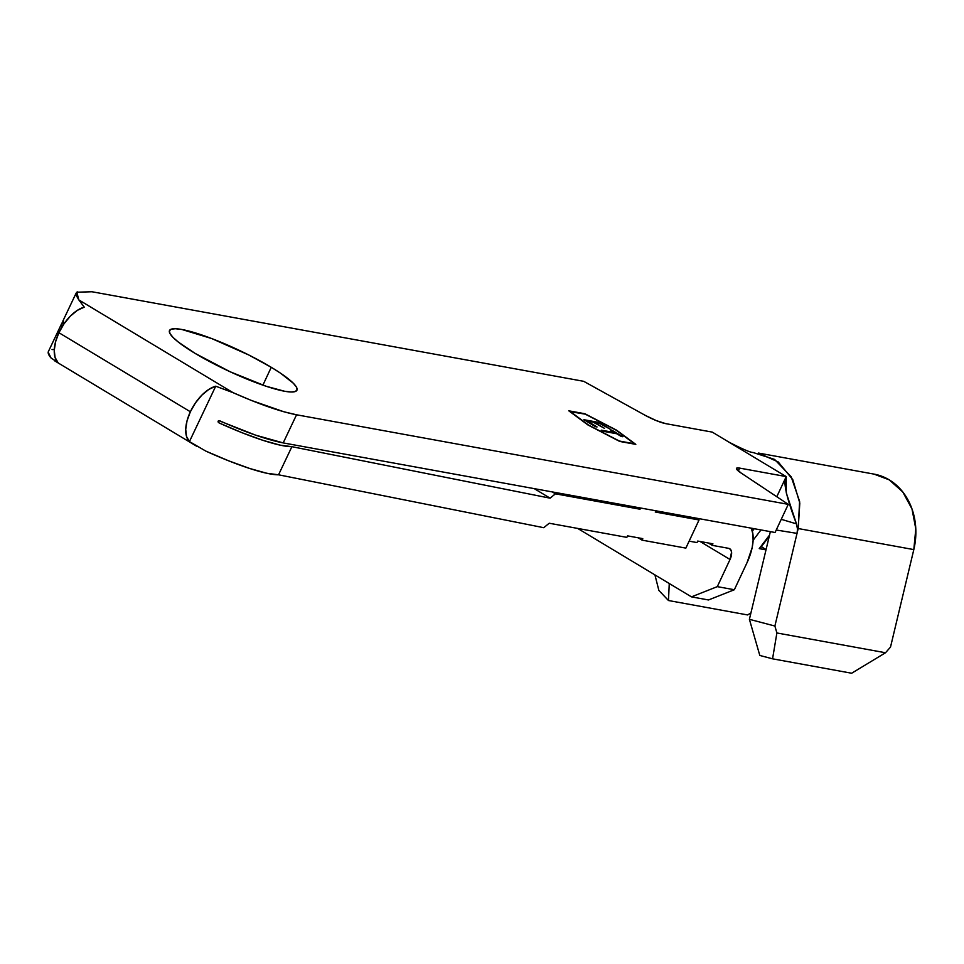 <?xml version="1.0" encoding="UTF-8"?>
<svg xmlns="http://www.w3.org/2000/svg" width="964" height="964" viewBox="0 0 964 964"><rect width="100%" height="100%" fill="white"/><g stroke="black" fill="none" stroke-linecap="round" stroke-linejoin="round"><path stroke-width="1.45" d="M271.258 367.296A70.36 11.64 -154.9 0 1 296.936 390.215A70.36 11.64 -154.9 0 1 259.75 384.034A70.36 11.64 -154.9 0 1 195.186 353.439L230.131 371.767L266.112 386.251L284.573 391.251L291.007 392.011L295.225 391.553L297.045 389.89L296.43 387.106L293.381 383.286L280.548 373.189L271.258 367.296L248.712 354.945L211.658 338.533L181.871 329.483L175.436 328.724L171.231 329.182L169.399 330.833L170.013 333.628L173.074 337.448L178.436 342.148L195.186 353.439A70.36 11.64 -154.9 0 1 169.507 330.519A70.36 11.64 -154.9 0 1 206.706 336.701A70.36 11.64 -154.9 0 1 271.258 367.296L262.895 385.154L271.258 367.296M219.202 422.991L218.274 422.304L219.202 422.991A90.05 14.171 -154.6 0 0 291.899 446.681L278.548 474.794L543.756 527.694L278.548 474.794A90.05 14.171 25.4 0 1 205.85 451.116L189.438 441.572L205.85 451.116L228.866 460.9L249.748 468.492L266.775 473.252L278.548 474.794L291.899 446.681L550.095 498.171L555.433 493.809L552.276 491.917L555.433 493.809L640.024 509.221L636.879 507.329L640.024 509.221L555.433 493.809L550.095 498.171L534.225 488.628L550.095 498.171L291.899 446.681L280.126 445.139L263.1 440.379L242.217 432.788L219.202 422.991L218.009 421.244L219.009 420.738L255.46 435.101L283.199 442.91L775.068 532.502L788.263 504.353L296.55 414.785L283.934 411.785L251.351 400.434L233.047 392.661L78.831 299.912L75.975 294.96L77.289 291.851M218.274 422.304L218.346 420.894L220.141 420.979C246.169 432.474 267.197 439.789 283.199 442.91L296.55 414.785C280.428 411.64 259.256 404.265 233.047 392.661L215.719 386.203L189.438 441.572L186.546 436.511L185.715 429.366L187.028 420.846L190.366 411.761L195.487 402.856L201.85 395.144L208.827 389.408L215.719 386.203L189.438 441.572A32.643 17.111 -59 0 1 190.366 411.761L58.9 332.701L64.034 323.796L70.396 316.084L77.361 310.348L84.266 307.142A32.643 17.111 121 0 0 58.9 332.701L190.366 411.761A32.643 17.111 -59 0 1 215.719 386.203L233.047 392.661L78.831 299.912L76.807 292.213L91.966 291.755L583.678 381.31L645.241 415.351L656.364 420.641L665.69 423.63L712.276 432.113L786.226 476.59L739.641 468.106L737.099 467.974L736.46 468.817L740.918 472.89L788.263 504.353L296.55 414.785L283.199 442.91L775.068 532.502L788.263 504.353L740.918 472.89A18.015 2.976 -154.9 0 1 736.472 468.371A18.015 2.976 -154.9 0 1 739.641 468.106L738.291 470.974L739.641 468.106L786.226 476.59L776.791 496.725L786.226 476.59L786.275 492.821L796.481 523.862C786.238 497.075 782.828 481.325 786.226 476.59L712.276 432.113L665.69 423.63A18.015 2.976 -154.9 0 1 645.241 415.351L583.678 381.31L91.966 291.755M759.813 655.46L749.402 619.31L770.356 531.634L749.402 619.31L759.813 655.46L772.562 658.822L759.813 655.46M873.95 474.095L889.218 479.843L902.786 491.965L911.98 508.92L915.8 528.862L913.812 549.601L890.507 647.097L913.812 549.601L798.192 528.537L799.602 501.388L791.203 476.806L774.562 459.394L752.8 452.417M747.582 614.936L750.932 612.947L747.582 614.936L668.474 600.524L747.582 614.936M615.984 430.077L634.553 443.802L619.334 441.03L588.606 425.1L570.037 411.375L585.256 414.146L615.984 430.077L634.553 443.802L619.25 441.199L588.522 425.269L569.917 411.64L585.256 414.146L615.984 430.077M583.895 419.714L595.475 426.678L597.041 426.968L587.293 421.099L593.149 422.172L604.452 428.317L594.704 422.449L599.391 423.304L610.694 429.45L599.102 422.485L583.895 419.714L595.475 426.678L597.041 426.968L587.293 421.099L593.149 422.172L604.452 428.317L594.704 422.449L599.391 423.304L610.694 429.45L599.102 422.485L583.895 419.714M614.924 432.643L601.271 430.161L603.115 431.269L616.767 433.752L621.238 436.451L622.804 436.728L612.007 430.245L610.441 429.956L614.924 432.643L614.586 433.366L614.924 432.643L601.271 430.161L603.115 431.269L616.767 433.752L621.238 436.451L614.924 432.643M669.257 583.509L668.474 600.524L658.87 590.45L654.93 574.893L658.87 590.45L668.474 600.524L669.257 583.509M766.006 549.866L759.234 548.624L769.537 535.08L759.234 548.624L766.006 549.866M760.982 529.935L753.125 540.262L760.982 529.935M752.185 530.562L753.679 528.597L752.185 530.562M695.9 518.078L699.057 519.97L655.243 511.992L699.057 519.97L685.862 548.118L642.048 540.141L685.862 548.118L699.057 519.97L695.9 518.078M638.144 537.792L642.048 540.141L642.759 538.635L627.552 535.864L626.841 537.37L549.203 523.235L626.841 537.37L627.552 535.864L642.759 538.635L642.048 540.141L638.144 537.792M689.139 541.141L696.996 542.575L689.139 541.141M708.311 542.997L712.215 545.347L728.639 548.335A11.255 5.892 -59 0 1 729.736 548.745A11.255 5.892 -59 0 1 730.025 559.494L700.093 541.491L730.025 559.494L717.3 586.642L691.453 596.861L708.492 599.97L734.339 589.739L747.064 562.602L734.339 589.739L717.3 586.642L730.025 559.494L731.568 552.059L730.616 549.528L728.639 548.335L712.215 545.347L712.914 543.829L697.707 541.057L696.996 542.575L697.707 541.057L712.914 543.829L712.215 545.347L708.311 542.997M543.756 527.694L549.203 523.235L543.756 527.694M54.297 349.438L52.044 349.595M48.2 352.246L51.068 358.018L57.973 362.512A32.643 17.111 121 0 1 58.9 332.701L55.575 341.786L54.249 350.306L55.081 357.451L57.973 362.512M619.719 441.44L635.806 444.368L616.623 430.197L584.871 413.737L568.772 410.809L587.956 424.979L619.719 441.44L587.956 424.979L568.772 410.809L584.871 413.737L616.623 430.197L635.806 444.368L619.719 441.44M62.841 321.108L63.287 324.88L63.443 320.337M51.068 358.018A90.05 14.171 25.4 0 1 48.405 351.511L61.756 323.386A90.05 14.171 -154.6 0 0 62.154 326.663L61.551 324.133M751.342 528.176A42.778 22.413 -59 0 1 747.064 562.602L752.149 547.66L753.101 540.659L752.944 534.357L751.342 528.176M577.629 528.405L691.453 596.861L577.629 528.405M61.756 323.386A90.05 14.171 -154.6 0 1 62.552 322.458M84.266 307.142L78.831 299.912M640.024 509.221L640.59 508.004L640.024 509.221M655.809 510.775L655.243 511.992L655.809 510.775M717.3 586.642L734.339 589.739L708.492 599.97L691.453 596.861L717.3 586.642M781.25 519.319L796.481 523.862L797.493 529.164L797.035 533.381L798.192 528.537L774.887 626.034L749.402 619.31L774.887 626.034L776.888 632.962L772.562 658.822L851.67 673.234L772.562 658.822L776.888 632.962L885.506 652.749L776.888 632.962L774.887 626.034L797.035 533.381L776.237 530.007L797.035 533.381L797.493 529.164L796.481 523.862M851.67 673.234L885.506 652.749L890.507 647.097L885.506 652.749L851.67 673.234M758.523 453.068L778.189 461.937L792.757 479.578L799.807 503.063L798.192 528.537L913.812 549.601A63.034 52.671 -79.7 0 0 874.131 474.131L758.511 453.068M782.901 519.801L786.564 520.885M760.825 546.54L769.26 536.249L761.355 546.636L766.055 549.649L760.825 546.54M752.342 531.164L754.222 528.694L752.342 531.164M586.498 421.268L587.16 421.401L586.498 421.268M593.908 422.63L594.571 422.75L593.908 422.63M598.764 423.196L599.102 422.485L598.764 423.196M196.584 446.199L54.333 360.644M62.805 321.181L76.156 293.068M753.161 452.49C750.811 452.67 742.702 449.212 728.844 442.078"/></g></svg>
